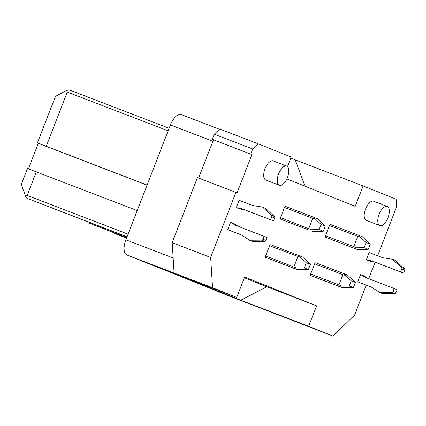 <?xml version="1.0" encoding="UTF-8"?>
<svg xmlns="http://www.w3.org/2000/svg" width="426" height="426" viewBox="0 0 426 426"><rect width="100%" height="100%" fill="white"/><g stroke="black" fill="none" stroke-linecap="round" stroke-linejoin="round"><path stroke-width="0.64" d="M159.643 268.007L228.517 295.766A13.685 6.363 -69 0 0 228.554 295.782A13.685 6.363 -69 0 0 228.597 295.798M244.37 277.752L266.804 286.757L240.786 300.223L168.866 271.346L236.739 297.423L212.558 287.715L126.836 254.945L159.606 268.103M126.836 254.945A13.685 6.363 -69 0 1 125.878 239.811L170.427 124.967A13.685 6.363 -69 0 1 181.236 114.562A13.685 6.363 -69 0 1 181.279 114.578L219.449 129.243L181.236 114.562M127.065 236.755L27.37 198.463L25.581 196.295L21.3 184.458L27.488 168.51L137.22 210.577M127.007 236.899L27.37 198.463M147.119 185.06L46.237 146.304L67.271 92.075L66.664 90.381L69.443 89.992L169.138 128.29M66.664 90.381L55.449 96.409L37.387 142.987L38.271 143.344L28.382 168.845M286.847 178.909L355.188 206.349L363.106 185.928L396.143 199.192L396.622 206.759L377.617 255.76M375.114 262.214L368.703 278.732M366.211 285.154L354.549 315.224L332.839 336.007L228.517 295.766M287.491 166.577L291.187 157.056L258.145 143.791L252.719 148.988L250.738 154.09L251.92 154.563L237.074 192.845L197.43 177.599L172.184 242.676L210.652 257.453L212.558 287.715M46.237 146.304L37.387 142.987M252.719 148.988L214.257 134.211L212.276 139.313L250.738 154.09M126.703 237.692L89.215 223.192L89.487 222.484M174.096 272.938L172.184 242.676M67.271 92.075L168.153 130.825M147.082 185.145L38.271 143.344M286.725 166.092L273.151 160.879A10.267 4.771 111 0 0 265.041 168.68A10.267 4.771 111 0 0 265.792 180.044L279.365 185.257A10.267 4.771 111 0 0 287.475 177.45A10.267 4.771 111 0 0 286.725 166.092A10.267 4.771 111 0 0 278.62 173.893A10.267 4.771 111 0 0 279.365 185.257M126.506 238.203L113.699 233.118L126.559 238.059M351.253 280.809L349.272 285.915L341.535 286.08L338.936 284.872L342.893 274.663L345.635 275.505L343.979 273.62L347.525 275.047L355.385 282.47L351.253 280.809L345.635 275.505M305.032 186.21L295.229 159.856L363.106 185.928M113.194 232.505L113.699 233.118M251.92 154.563L213.458 139.787L198.617 178.052M332.839 336.007L308.658 326.295L240.786 300.223M128.061 234.188L27.184 195.433L36.338 171.827M214.257 134.211L219.683 129.014L258.145 143.791M295.229 159.856L290.788 158.073M308.658 326.295L316.582 305.879L266.804 286.757M126.735 237.607L89.215 223.192M235.892 192.371L210.652 257.453M212.276 139.313L213.458 139.787M236.739 297.423L244.657 277.007L316.582 305.879M379.864 225.604L366.291 220.391A10.267 4.771 -69 0 1 365.54 209.028A10.267 4.771 -69 0 1 373.65 201.226L387.229 206.44A10.267 4.771 -69 0 1 387.974 217.803A10.267 4.771 -69 0 1 379.864 225.604A10.267 4.771 -69 0 1 379.119 214.246A10.267 4.771 -69 0 1 387.229 206.44M25.581 196.295L27.184 195.433M368.25 249.29L370.231 244.183L366.099 242.527L364.118 247.628L368.25 249.29L357.425 249.524L325.597 237.234L325.501 235.722L353.782 246.59L356.386 247.799L353.878 248.102M325.597 237.234L357.425 249.524M370.231 244.183L362.372 236.76L330.549 224.475L329.463 225.514L325.501 235.722M356.386 247.799L364.118 247.628M343.979 273.62L315.698 262.757L314.612 263.795L310.655 274.003L310.751 275.521L314.292 276.943L342.573 287.806L339.032 286.384L341.535 286.08M310.751 275.521L339.032 286.384M314.612 263.795L342.893 274.663M349.272 285.915L353.404 287.571L342.573 287.806M353.404 287.571L355.385 282.47M353.782 246.59L357.744 236.377L360.487 237.223L358.83 235.338M360.487 237.223L366.099 242.527M310.655 274.003L338.936 284.872M239.124 200.305L252.703 205.524L262.496 207.084L271.431 215.306A1.369 1.214 -68.1 0 1 271.724 216.802L270.59 219.725L242.309 208.862L236.302 207.595L239.124 200.305M242.309 208.862L245.259 210.045L239.252 208.783L236.302 207.595M245.259 210.045L273.54 220.908L274.674 217.99A1.369 1.214 -68.1 0 0 274.387 216.493L265.446 208.271L262.496 207.084M273.54 220.908L270.59 219.725M264.748 241.334L261.798 240.152L249.625 240.264L252.575 241.446L264.748 241.334A1.369 1.214 -68.1 0 0 265.973 240.424L267.107 237.5L235.876 225.45L230.567 222.372L233.523 223.554L238.565 226.483M241.51 234.998L227.745 229.657L230.567 222.372M249.625 240.264L241.318 234.87L227.745 229.657M261.798 240.152A1.369 1.214 -68.1 0 0 263.023 239.236L264.157 236.313M371.536 287.199L357.765 281.858L371.344 287.076L379.651 292.465L382.601 293.652L394.774 293.535A1.369 1.214 111.9 0 0 395.999 292.625L397.133 289.701L394.178 288.514L393.044 291.437A1.369 1.214 111.9 0 1 391.819 292.353L379.651 292.465M368.591 278.684L363.548 275.755L360.593 274.573L365.897 277.651L394.178 288.514M357.765 281.858L360.593 274.573M372.335 261.063L375.285 262.251L369.278 260.984L366.323 259.796L372.335 261.063L403.566 273.114L404.7 270.19A1.369 1.214 111.9 0 0 404.407 268.694L395.472 260.472L392.516 259.285L382.724 257.725L369.15 252.511L366.323 259.796M375.285 262.251L403.566 273.114M400.616 271.926L401.75 269.003L404.7 270.19M392.516 259.285L401.457 267.507A1.369 1.214 111.9 0 1 401.75 269.003M310.389 264.402L306.257 262.746L300.639 257.442L269.621 245.733L270.707 244.694L302.529 256.979L310.389 264.402L308.408 269.509L304.276 267.847L296.539 268.013L265.659 255.941L265.755 257.453L294.036 268.316L296.539 268.013M306.257 262.746L304.276 267.847M319.127 229.566L323.259 231.227L325.24 226.121L321.103 224.459L319.127 229.566L311.39 229.731L280.51 217.659L280.606 219.172L308.887 230.035L311.39 229.731M325.24 226.121L317.375 218.698L285.553 206.413L284.467 207.451L280.51 217.659M308.791 228.522L312.748 218.314L315.49 219.161L313.834 217.276M315.49 219.161L321.103 224.459M312.748 218.314L284.467 207.451M280.606 219.172L308.887 230.035M308.408 269.509L297.577 269.743L265.755 257.453M294.036 268.316L297.577 269.743M269.621 245.733L265.659 255.941M297.902 256.596L293.94 266.804M300.639 257.442L298.988 255.557M323.259 231.227L312.428 231.456M357.744 236.377L329.463 225.514M212.883 141.278L170.427 124.967M173.153 257.975L125.878 239.811M274.387 216.493L271.431 215.306M274.674 217.99L271.724 216.802M265.973 240.424L263.023 239.236M391.819 292.353L394.774 293.535M393.044 291.437L395.999 292.625M401.457 267.507L404.407 268.694M285.1 317.503L228.554 295.782"/></g></svg>
